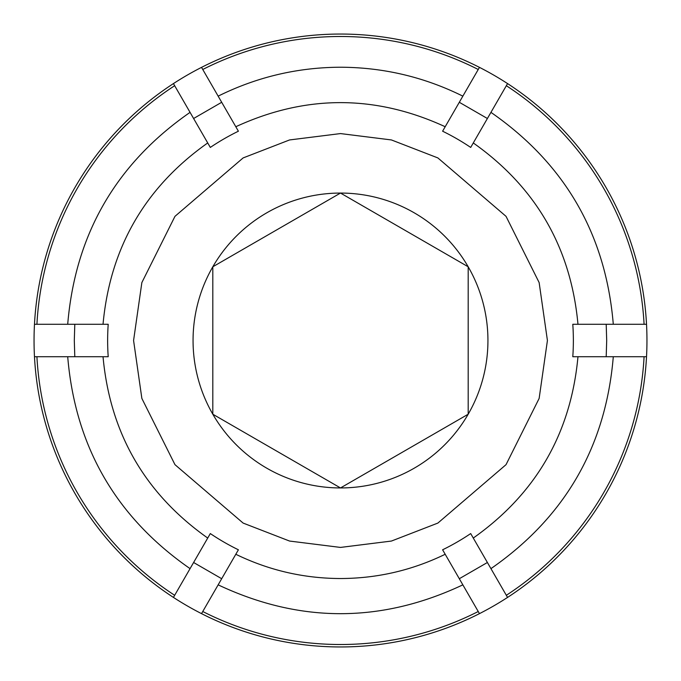 <?xml version="1.0" encoding="UTF-8"?>
<svg xmlns="http://www.w3.org/2000/svg" width="681" height="681" viewBox="0 0 681 681"><rect width="100%" height="100%" fill="white"/><g stroke="black" fill="none" stroke-linecap="round" stroke-linejoin="round"><path stroke-width="1.02" d="M487.392 118.503L459.309 102.286M221.691 102.286L193.608 118.503M74.799 324.284L74.306 340.5L74.799 356.716M34.05 340.5A306.45 306.45 0 0 1 34.476 324.284L67.708 324.284C75.208 234.426 115.991 163.789 190.059 112.365L173.442 83.584A306.45 306.45 0 0 1 201.533 67.368L202.759 69.488A304.007 304.007 0 0 1 478.241 69.488L479.467 67.368A306.45 306.45 0 0 1 507.558 83.584L490.941 112.365C565.009 163.789 605.792 234.426 613.292 324.284L646.524 324.284A306.45 306.45 0 0 1 646.524 356.716L613.292 356.716C605.792 446.574 565.009 517.211 490.941 568.635L507.558 597.416A306.45 306.45 0 0 1 34.05 340.5M606.201 356.716L606.694 340.5L606.201 324.284M202.759 69.488L218.15 96.149C256.694 77.038 297.478 67.402 340.5 67.223C383.522 67.402 424.306 77.038 462.85 96.149L478.241 69.488M479.467 613.632L442.607 549.788A232.868 232.868 0 0 0 470.699 533.572L490.941 568.635M613.292 324.284L572.798 324.284A232.868 232.868 0 0 1 572.798 356.716L613.292 356.716M462.85 96.149L442.607 131.212A232.868 232.868 0 0 1 470.699 147.428L490.941 112.365M190.059 112.365L210.31 147.428A232.868 232.868 0 0 1 238.393 131.212L218.15 96.149M67.708 324.284L108.202 324.284A232.868 232.868 0 0 0 108.202 356.716L34.476 356.716M173.442 597.416L210.31 533.572A232.868 232.868 0 0 0 238.393 549.788L201.533 613.632M445.195 554.266C412.141 570.337 377.24 578.424 340.5 578.527C303.752 578.424 268.85 570.337 235.805 554.266M478.241 611.512A304.007 304.007 0 0 1 202.759 611.512M459.309 578.714L487.392 562.497M644.081 356.716A304.007 304.007 0 0 1 506.332 595.296M577.973 356.716C570.908 433.244 536.015 493.682 473.278 538.05M473.278 142.95C536.024 187.335 570.916 247.773 577.973 324.284M506.332 85.704A304.007 304.007 0 0 1 644.081 324.284M235.805 126.734C305.616 94.591 375.41 94.591 445.195 126.734M103.027 324.284C110.092 247.756 144.985 187.318 207.722 142.95M36.919 324.284A304.007 304.007 0 0 1 174.668 85.704M174.668 595.296A304.007 304.007 0 0 1 36.919 356.716M207.722 538.05C144.976 493.665 110.084 433.227 103.027 356.716M193.608 562.497L221.691 578.714M462.85 584.851C381.283 623.285 299.717 623.285 218.15 584.851M190.059 568.635C115.991 517.211 75.208 446.574 67.708 356.716M468.188 266.782A147.445 147.445 0 0 1 340.5 487.945A147.445 147.445 0 0 1 212.812 266.782A147.445 147.445 0 0 1 468.188 266.782L468.188 414.218L340.5 487.945L212.812 414.218L212.812 266.782L340.5 193.055L468.188 266.782L468.188 414.218M646.524 356.716A306.45 306.45 0 0 1 507.558 597.416M646.524 324.284A306.45 306.45 0 0 0 507.558 83.584M479.467 67.368A306.45 306.45 0 0 0 201.533 67.368M173.442 83.584A306.45 306.45 0 0 0 34.476 324.284M547.422 340.5L539.139 398.436L506.034 464.655L437.874 523.076L391.43 541.054L340.5 547.422L289.57 541.054L243.126 523.076L174.966 464.655L141.861 398.436L133.578 340.5L141.861 282.564L174.966 216.345L243.126 157.924L289.57 139.946L340.5 133.578L391.43 139.946L437.874 157.924L506.034 216.345L539.139 282.564L547.422 340.5"/></g></svg>
